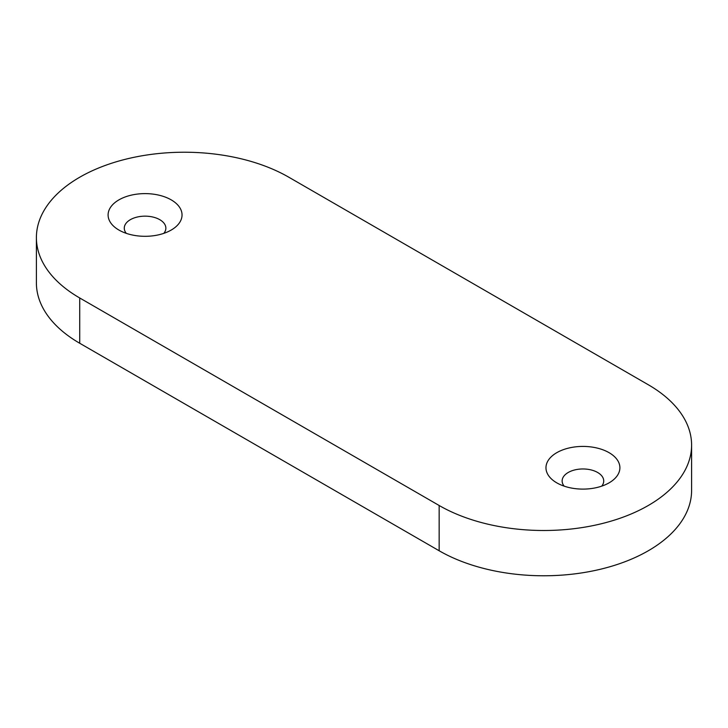 <?xml version="1.0" encoding="UTF-8"?>
<svg xmlns="http://www.w3.org/2000/svg" width="728" height="728" viewBox="0 0 728 728"><rect width="100%" height="100%" fill="white"/><g stroke="black" fill="none" stroke-linecap="round" stroke-linejoin="round"><path stroke-width="1.09" d="M556.793 482.855L556.793 482.855A36.973 21.349 180 0 1 556.793 452.67A36.973 21.349 180 0 1 609.072 452.67A36.973 21.349 180 0 1 609.072 482.855A36.973 21.349 180 0 1 556.793 482.855M601.692 486.158A20.794 12.003 0 0 0 603.73 480.971A20.794 12.003 0 0 0 597.643 472.481A20.794 12.003 0 0 0 574.974 469.879A20.794 12.003 0 0 0 562.134 480.971A20.794 12.003 0 0 0 564.182 486.158M118.928 230.057L118.928 230.057A36.973 21.349 180 0 1 118.928 199.863A36.973 21.349 180 0 1 171.207 199.863A36.973 21.349 180 0 1 171.207 230.057A36.973 21.349 180 0 1 118.928 230.057M163.818 233.351A20.794 12.003 0 0 0 165.866 228.164A20.794 12.003 0 0 0 159.769 219.674A20.794 12.003 0 0 0 137.11 217.071A20.794 12.003 0 0 0 124.27 228.164A20.794 12.003 0 0 0 126.308 233.351M79.716 297.97L79.716 343.252L439.157 550.768L439.157 505.496A147.875 85.376 0 0 0 648.284 505.496A147.875 85.376 0 0 0 691.6 445.127A147.875 85.376 0 0 0 648.284 384.748L288.843 177.232A147.875 85.376 0 0 0 79.716 177.232A147.875 85.376 0 0 0 36.4 237.601A147.875 85.376 0 0 0 79.716 297.97L439.157 505.496M79.716 343.252A147.875 85.376 180 0 1 36.4 282.874L36.4 237.601M691.6 445.127L691.6 490.399A147.875 85.376 180 0 1 648.284 550.768A147.875 85.376 180 0 1 439.157 550.768"/></g></svg>
